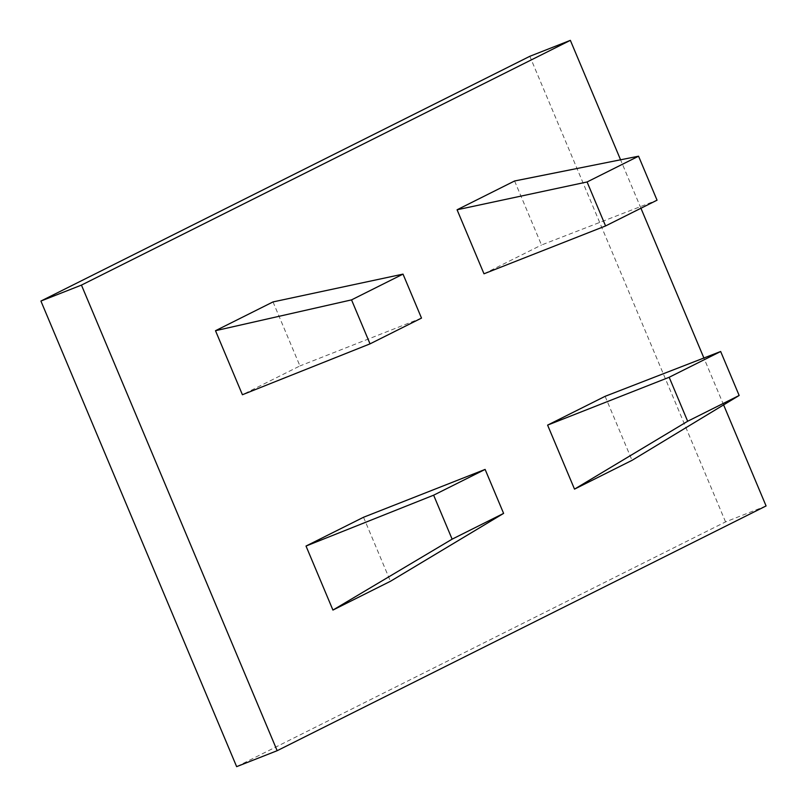 <?xml version="1.0" encoding="UTF-8"?>
<svg xmlns="http://www.w3.org/2000/svg" width="807" height="807" viewBox="0 0 807 807"><rect width="100%" height="100%" fill="white"/><g stroke="black" fill="none" stroke-linecap="round" stroke-linejoin="round"><path stroke-width="0.61" stroke-dasharray="4.04 3.03" d="M723.607 404.902L703.896 358.005M640.94 208.246L620.573 159.796M273.018 301.919L299.932 365.934L242.413 394.734M363.533 517.257L390.447 581.282M605.119 396.318L632.032 460.343M514.594 180.98L541.507 245.005L657.049 200.186M483.988 273.795L541.507 245.005M766.085 505.949L725.554 521.897L236.643 766.65M725.554 521.897L529.836 56.298M421.506 318.099L299.932 365.934"/><path stroke-width="1.21" d="M620.573 159.796L570.357 40.35L81.446 285.103L277.164 750.702L766.085 505.949L723.607 404.902M703.896 358.005L640.94 208.246M215.499 330.709L242.413 394.734L370.03 343.863L421.506 318.099L403.016 274.118L273.018 301.919L215.499 330.709L351.539 299.881L403.016 274.118M332.928 610.072L390.447 581.282L503.608 513.393L485.118 469.412L363.533 517.257L306.014 546.046L332.928 610.072L452.122 539.167L503.608 513.393M687.665 421.254L669.174 377.273L547.6 425.118L574.513 489.133L632.032 460.343L739.151 395.48L687.665 421.254L574.513 489.133M547.6 425.118L605.119 396.318L720.661 351.499L739.151 395.48M457.075 209.78L483.988 273.795L605.573 225.95L657.049 200.186L638.559 156.205L514.594 180.98L457.075 209.78L587.082 181.968L638.559 156.205M81.446 285.103L40.915 301.051L236.643 766.65L277.164 750.702M40.915 301.051L529.836 56.298L570.357 40.35M587.082 181.968L605.573 225.95M669.174 377.273L720.661 351.499M306.014 546.046L433.631 495.185L485.118 469.412M433.631 495.185L452.122 539.167M351.539 299.881L370.03 343.863"/></g></svg>
